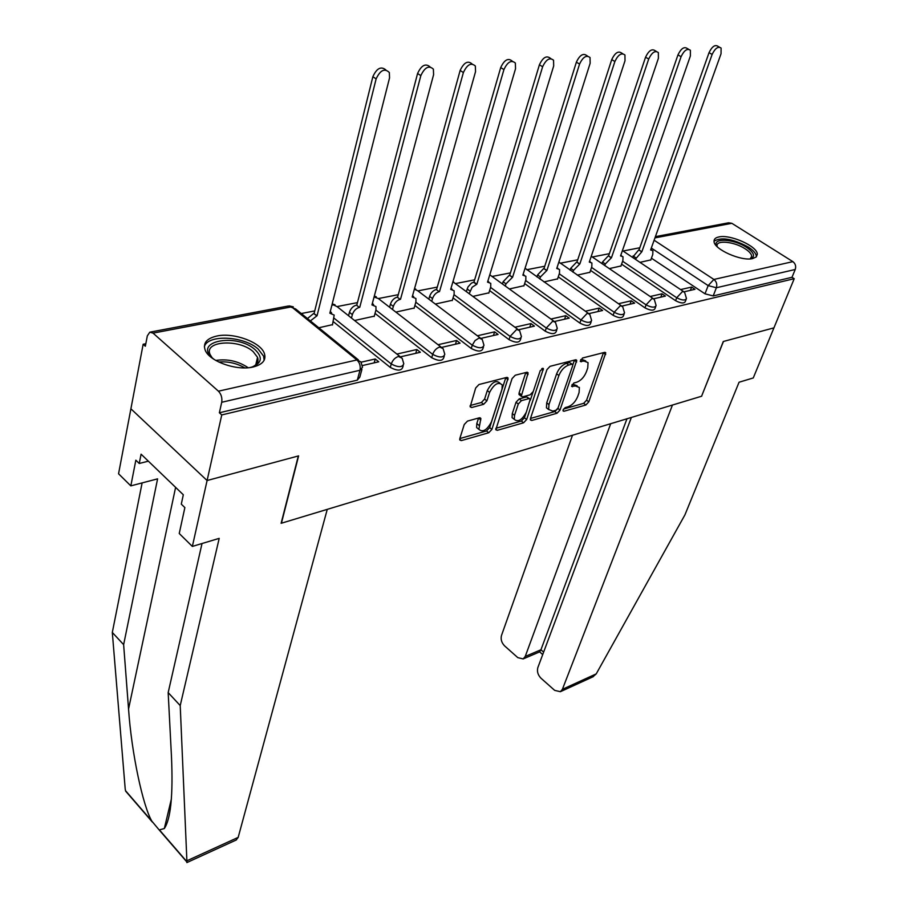 <?xml version="1.0" encoding="UTF-8"?>
<svg xmlns="http://www.w3.org/2000/svg" width="908" height="908" viewBox="0 0 908 908"><rect width="100%" height="100%" fill="white"/><g stroke="black" fill="none" stroke-linecap="round" stroke-linejoin="round"><path stroke-width="1.36" d="M563.142 409.849L563.074 410.927L563.97 411.256L585.864 405.002L588.804 401.835L605.761 352.837L604.569 352.372L582.516 358.013L580.314 361.452L584.082 361.066L588.055 362.621L587.748 367.933L586.33 371.94C584.128 377.206 580.904 380.645 576.682 382.245L573.811 383.028L571.62 386.411L575.388 385.968L579.383 387.5L579.077 392.596L577.692 396.535C575.513 401.722 572.324 405.138 568.113 406.784L565.241 407.59L563.142 409.849M752.743 258.553L756.239 256.941L757.317 254.285C757.692 246.386 730.316 234.105 718.852 236.954C715.538 237.646 713.926 239.122 714.04 241.369C713.699 249.212 741.518 261.618 752.743 258.553M253.026 367.025C262.628 364.573 266.419 360.067 264.387 353.507C260.766 342.225 233.697 332.26 216.955 336.005C206.808 338.355 202.859 343.008 205.129 349.977C209.022 361.236 236.682 371.088 253.026 367.025M467.472 421.096L464.226 424.535L459.834 438.519L459.766 439.96L461.343 440.596L488.754 432.753L491.909 429.393L508.105 378.057L506.641 377.433L478.959 384.527L475.679 388L470.174 406.852L471.74 407.51L483.646 404.31L486.881 400.893L489.594 392.392C494.066 384.039 498.276 381.542 502.215 384.89L502.022 389.135L491.421 421.925C486.938 430.176 482.75 432.651 478.868 429.336L480.877 418.44L479.345 417.816L467.472 421.096M631.366 417.453L537.842 667.607C536.832 671.455 537.888 674.996 540.998 678.231L554.674 690.375L560.384 691.703L562.393 689.331L596.227 673.884L684.916 514.904L739.067 382.223L753.265 377.955L773.934 327.867L723.279 341.51L701.578 396.24L281.412 523.212L298.619 455.884L207.092 480.525L221.756 414.933L794.216 278.699L792.003 277.292L795.226 269.483L716.367 287.745L708.161 285.611L651.32 248.054M701.634 396.104L723.46 341.453L773.934 327.867L794.216 278.699M530.476 418.429L530.397 419.939L531.759 420.461L557.001 413.254L560.009 410.03L576.762 360.317L575.49 359.818L550.044 366.333L546.922 369.647L530.476 418.429M523.576 422.799L497.278 430.324L495.813 429.745L512.055 378.625L515.256 375.231L526.719 372.303L528.127 372.882L521.283 396.263L522.69 396.83L530.136 394.821L533.257 391.496L540.249 370.612L543.404 368.659L526.663 419.507L523.576 422.799L521.34 421.062L495.881 428.304M186.946 862.078L180.215 705.584L219.203 538.365L192.36 546.423L207.092 480.525L130.9 408.804L143.158 344.245L145.825 343.723M639.8 247.759L623.047 251.017M609.359 253.673L592.22 257.009M577.704 259.824L560.145 263.241M544.743 266.226L526.765 269.721M510.421 272.899L491.988 276.475M474.623 279.846L455.725 283.523M437.27 287.11L417.884 290.878M398.249 294.691L378.352 298.55M357.446 302.614L337.129 306.564M314.747 310.911L301.263 313.532M221.756 414.933L219.373 412.777L221.711 402.278C222.335 397.886 221.246 394.185 218.431 391.189L153.055 333.123L149.797 332.18L147.323 335.881L145.348 346.22L143.158 344.245M792.003 277.292L713.2 295.94L705.005 293.817L651.433 258.19M655.417 236.636L728.602 222.801L731.837 223.3L792.877 261.64C795.431 263.638 796.214 266.248 795.226 269.483M653.828 298.743L665.405 296.087L662.034 293.806L660.808 297.143M609.245 268.62L620.947 265.976M622.173 305.996L634.647 303.136L631.253 300.798L630.027 304.191M577.272 275.124L589.905 272.298M589.178 313.555L602.606 310.479L599.189 308.084L597.986 311.546M543.983 281.911L557.591 278.87M554.777 321.443L569.225 318.141L565.786 315.678L564.606 319.196M509.297 288.982L523.95 285.714M518.854 329.683L534.403 326.12L530.953 323.589L529.784 327.175M473.113 296.349L488.901 292.841M481.319 338.287L498.061 334.45L494.588 331.851L493.441 335.506M435.329 304.044L452.332 300.287M442.06 347.287L460.072 343.156L456.588 340.489L455.464 344.211M395.854 312.091L414.161 308.05M400.95 356.719L420.347 352.27L416.84 349.523L415.75 353.326M354.563 320.501L374.278 316.166M362.44 365.549L378.75 361.804L375.231 358.978L374.175 362.859M318.821 327.777L332.544 324.644M403.231 365.652L402.8 367.138C401.472 370.952 397.295 371.054 390.292 367.422L333.304 321.682M444.273 356.038L443.796 357.639C442.468 361.202 438.439 361.225 431.709 357.729L375.015 313.396M483.476 346.867L482.954 348.559C481.626 351.873 477.733 351.85 471.252 348.479L414.888 305.463M520.965 338.094L520.386 339.876C519.07 342.963 515.301 342.884 509.059 339.649L453.047 297.869M556.831 329.695L556.207 331.545C554.913 334.428 551.258 334.303 545.231 331.182L489.594 290.571M591.199 321.636L590.529 323.554C589.258 326.256 585.705 326.097 579.883 323.078L524.642 283.58M624.136 313.918L623.433 315.893C622.184 318.413 618.734 318.22 613.104 315.314L558.261 276.849M655.758 306.518L655.02 308.527C653.783 310.888 650.434 310.672 644.986 307.857L590.552 270.391M686.119 299.402L685.347 301.445C684.133 303.669 680.886 303.42 675.586 300.696L621.583 264.171M684.223 291.774L694.983 289.3L691.635 287.076L690.386 290.356M639.97 262.355L650.82 259.904M691.635 287.076L680.603 289.584M219.373 412.777L357.321 380.146L359.84 377.07L361.929 369.34M662.034 293.806L650.139 296.507M631.253 300.798L618.427 303.715M599.189 308.084L585.388 311.217M565.786 315.678L550.918 319.049M530.953 323.589L514.938 327.232M494.588 331.851L477.347 335.778M456.588 340.489L438.031 344.711M416.84 349.523L396.875 354.063M375.231 358.978L361.112 362.19M577.125 385.798L573.141 384.3L575.388 385.968M572.017 384.606L573.141 384.3M585.762 360.919L581.812 359.398L584.082 361.066M580.655 359.693L581.812 359.398M563.528 409.065L583.651 403.345L586.591 400.178L603.468 352.644M572.8 364.902L574.469 360.079M530.465 418.463L554.777 411.551L557.467 409.054M555.946 410.234L558.057 407.976L572.664 365.742L572.732 364.585L571.836 364.221L568.749 365.027C564.401 366.628 561.121 370.124 558.897 375.515L548.965 404.548L548.67 409.497L552.881 411.108L555.946 410.234M572.199 364.187L569.554 362.542L571.836 364.221M548.704 409.587L546.434 407.794L546.718 402.846L556.627 373.824C558.84 368.432 562.12 364.937 566.467 363.336L569.554 362.542M519.83 395.15L519.013 394.515L519.092 392.948L525.823 372.53M533.03 392.052L530.295 400.224M526.061 412.902L524.427 417.782L526.663 419.507M514.541 415.331L514.314 419.382C518.037 422.447 522.066 419.984 526.39 412.016L530.249 399.179L528.865 398.635L521.43 400.655L518.286 403.992L514.541 415.331L512.294 413.571L512.078 417.623L514.189 419.28M529.455 398.578L526.606 396.898L528.865 398.635M512.294 413.571L516.028 402.244L519.16 398.918L526.606 396.898M521.34 421.062L524.427 417.782M478.868 429.348L476.609 427.532L476.802 423.582L478.573 418.032M499.899 383.074C495.927 379.782 491.727 382.291 487.29 390.61L489.594 392.392M470.196 405.501L481.365 402.516L484.588 399.1L487.29 390.61M459.823 438.564L486.506 430.971L489.673 427.611L505.801 377.649M632.547 257.384L638.767 249.893L641.877 251.709L635.362 259.268M650.718 260.165L652.773 254.456L652.909 250.733L650.616 249.984L721.043 53.765L721.1 48.056C718.149 46.115 715.163 48.226 712.133 54.423L641.877 251.709M639.062 249.836L709.035 52.675C712.054 46.49 715.039 44.379 718.001 46.331L719.42 47.125M601.936 263.638L602.481 262.037L608.326 255.852L611.47 257.702L605.318 263.967L604.762 265.556M620.856 266.248L622.888 260.437L623.001 256.737L620.561 255.92L690.375 56.001L690.386 50.269C687.288 48.147 684.189 50.28 681.079 56.682L611.47 257.702M608.632 255.784L677.958 54.9C681.057 48.499 684.155 46.365 687.254 48.499L688.548 49.225M570.088 270.141L570.678 268.348L576.671 262.037L579.837 263.944L573.527 270.323L572.937 272.116M589.803 272.582L591.812 266.668L591.903 262.979L589.292 262.072L658.391 58.328L658.357 52.573C655.111 50.258 651.899 52.414 648.698 59.031L579.837 263.944M576.977 261.981L645.554 57.215C648.732 50.598 651.955 48.442 655.213 50.769L656.348 51.415M596.227 673.884L592.845 676.846M572.494 435.25L501.5 635.452C500.546 639.266 501.579 642.75 504.598 645.894L517.821 657.642L523.167 658.924L525.233 656.461L540.941 649.765L539.602 651.887M610.698 423.707L525.233 656.461M701.748 396.183L672.465 405.036L562.393 689.331M626.963 418.781L540.941 649.765L543.631 652.126M192.36 546.423L179.239 533.507L184.869 507.595L181.294 504.144L183.314 494.769L141.081 454.182L139.253 463.477L135.848 460.186L130.831 485.871L157.595 478.856L123.636 644.646L112.308 632.456L125.213 789.041L125.633 791.129L129.106 795.147M123.636 644.646L128.55 709.012C131.49 752.755 142.828 805.839 151.829 821.127L159.184 829.957L164.325 828.539C170.772 819.005 173.156 795.045 171.476 756.659L168.173 692.611L202.019 543.529M130.831 485.871L118.562 473.783L130.9 408.804L207.092 480.525L298.323 455.964L281.117 523.303L327.255 509.365L238.18 837.38L236.125 840.048M112.308 632.456L142.125 482.908M180.215 705.584L168.173 692.611M139.253 463.477L148.367 461.173M168.922 809.3L170.341 809.176M716.923 246.409C711.214 237.737 733.301 238.52 746.455 247.305C754.173 252.651 755.57 256.499 750.644 258.848M750.212 258.882L751.71 256.26C751.461 253.956 749.259 251.448 745.105 248.758C734.424 241.642 716.037 239.735 717.07 245.932L717.218 246.704M756.364 256.816L756.375 256.283C756.058 253.411 753.322 250.302 748.147 246.953C732.654 238.736 721.281 236.818 714.029 241.199M214.084 359.409L212.926 358.456C192.28 341.192 236.443 332.578 255.08 349.671C262.877 357.264 261.89 363.03 252.129 366.98L250.086 367.524M252.685 366.798C257.293 364.494 258.916 361.327 257.531 357.309L253.173 351.634C239.224 338.673 203.506 340.806 210.111 354.529L212.029 357.639M264.149 360.272L263.581 356.129L258.133 349.035C243.821 335.926 207.467 334.167 204.368 346.743M536.934 276.917L537.581 274.931L543.71 268.484L546.911 270.425L540.442 276.951L539.795 278.949M557.501 279.153L559.487 273.138L559.555 269.494L556.752 268.484L625.01 60.757L624.942 55.002C621.537 52.471 618.178 54.628 614.886 61.494L546.911 270.425M544.04 268.416L611.72 59.633C615 52.766 618.348 50.61 621.764 53.152L622.729 53.708M502.408 284L503.1 281.786L509.388 275.192L512.6 277.19L505.972 283.852L505.279 286.077M523.859 286.009L525.811 279.88L525.868 276.27L522.86 275.169L590.143 63.299L590.041 57.545C586.455 54.775 582.959 56.943 579.565 64.071L512.6 277.19M509.717 275.124L576.376 62.153C579.758 55.036 583.254 52.868 586.84 55.649L587.612 56.103M466.406 291.4L467.983 286.951L471.377 283.16L473.942 282.127L476.836 284.238L472.149 287.223L469.288 293.534M488.81 293.148L490.729 286.905L490.763 283.353L487.539 282.127L553.687 65.955L553.551 60.223C549.771 57.181 546.128 59.349 542.621 66.761L476.836 284.238M473.942 282.127L539.409 64.797C542.916 57.397 546.559 55.229 550.339 58.282L550.872 58.611M487.834 281.174L488.901 282.002M428.826 299.141L429.62 296.383C430.948 292.728 433.161 290.435 436.226 289.493L439.143 291.672C436.067 292.614 433.854 294.918 432.526 298.562L431.731 301.32M452.241 300.605L454.125 294.237L454.136 290.753L450.686 289.391L515.528 68.736L515.358 63.049C511.386 59.69 507.572 61.869 503.929 69.575L439.506 291.593M436.6 289.425L500.705 67.567C504.337 59.86 508.151 57.692 512.123 61.052L512.418 61.233M451.026 288.211L452.127 289.266M389.589 307.233L390.429 304.169C391.745 300.446 394.004 298.096 397.216 297.12L400.133 299.356C396.921 300.332 394.662 302.693 393.334 306.416L392.494 309.48M414.071 308.38L415.898 301.899L415.909 298.494L412.187 296.984L475.542 71.641L475.349 66.023C471.161 62.323 467.177 64.491 463.386 72.526L400.507 299.277M397.591 297.052L460.14 70.461C463.92 62.436 467.904 60.28 472.103 63.98M412.584 295.565L413.73 296.848M348.559 315.723L349.444 312.318C350.749 308.516 353.064 306.109 356.413 305.099L359.341 307.392C355.993 308.414 353.666 310.82 352.361 314.622L351.464 318.038M374.187 316.506L375.969 309.889L375.957 306.598L371.951 304.906L433.593 74.694L433.388 69.178C428.973 65.092 424.785 67.237 420.835 75.625L359.738 307.313M356.821 305.02L417.578 73.503C421.391 65.274 425.534 63.061 430.029 66.863M372.394 303.283L373.608 304.77M307.449 318.549L313.714 313.453L317.062 315.723L310.377 320.921M332.453 325.007L334.178 315.087L329.854 313.203L389.543 77.906L389.339 72.515C384.663 67.986 380.27 70.109 376.128 78.883L317.062 315.723M314.134 313.362L372.859 76.703C376.718 68.248 381.042 65.978 385.843 69.916M330.319 311.376L331.636 313.056M563.017 410.529L563.97 411.256M580.246 361.112L581.199 361.804M571.552 386.036L572.505 386.751M218.431 391.189L356.923 359.954L291.525 306.847L153.055 333.123M705.005 293.817L708.161 285.611L713.892 279.448L792.877 261.64M654.123 240.223L713.892 279.448C716.514 281.582 717.343 284.34 716.367 287.745L713.2 295.94M731.837 223.3L654.963 237.885M390.292 367.422L391.257 363.983L334.178 318.288M431.709 357.729L432.696 354.37L375.912 310.071M471.252 348.479L472.274 345.188L415.819 302.205M509.059 339.649L510.092 336.403L454 294.657M545.231 331.182L546.287 328.004L490.57 287.427M579.883 323.078L580.961 319.956L525.619 280.493M613.104 315.314L614.194 312.25L559.26 273.819M644.986 307.857L646.076 304.85L591.562 267.417M675.586 300.696L676.698 297.745L622.604 261.243M686.459 298.505C685.256 300.707 681.999 300.457 676.698 297.745L682.555 291.468L684.587 292.262L686.459 298.505M656.121 305.531C654.884 307.88 651.535 307.653 646.076 304.85L652.08 298.437L654.259 299.311L656.121 305.531M624.534 312.84C623.274 315.348 619.835 315.155 614.194 312.25L620.334 305.701L622.684 306.666L624.534 312.84M591.607 320.445C590.336 323.135 586.784 322.976 580.961 319.956L587.249 313.271L589.78 314.338L591.607 320.445M557.274 328.378C555.98 331.25 552.325 331.125 546.287 328.004L552.745 321.171L555.469 322.34L557.274 328.378M521.43 336.641C520.125 339.728 516.346 339.649 510.092 336.403L516.72 329.411L519.66 330.716L521.43 336.641M483.975 345.267C482.659 348.581 478.754 348.547 472.274 345.188L475.032 340.591L479.072 338.026L482.25 339.467L483.975 345.267M444.795 354.29C443.467 357.831 439.438 357.865 432.696 354.37C434.115 350.567 436.442 348.127 439.688 347.038L443.115 348.638L444.795 354.29M403.776 363.711C402.448 367.524 398.272 367.615 391.257 363.983C392.653 360.113 395.048 357.604 398.442 356.469L402.153 358.251L403.776 363.711M652.886 298.369L591.267 256.272M621.197 305.633L558.874 262.049M588.168 313.192L525.062 268.235M553.732 321.08L489.775 274.806M517.776 329.32L452.922 281.786M414.389 289.175L417.68 290.719L480.207 337.935M374.073 297.007L378.33 298.528L440.913 346.935M331.863 305.315L333.372 304.804L337.186 306.711L399.77 356.367M357.321 380.146L359.977 370.26L221.711 402.278M362.508 367.218L359.977 370.26C360.737 366.14 359.716 362.701 356.923 359.954L360.941 361.951L362.508 367.218M150.512 332.044L288.211 306.03L295.645 308.97L358.342 359.852M603.4 352.883L605.67 354.517M586.591 400.178L588.804 401.835M583.651 403.345L585.864 405.002M574.389 360.317L576.671 361.986M557.875 408.407L560.009 410.03M554.777 411.551L557.001 413.254M530.306 419.337L531.759 420.461M566.467 363.336L568.749 365.027M556.627 373.824L558.897 375.515M546.718 402.846L548.965 404.548M495.734 429.098L497.278 430.324M525.743 372.779L528.047 374.516M519.092 392.948L521.362 394.696M541.747 368.614L543.347 369.817M519.16 398.918L521.43 400.655M516.028 402.244L518.286 403.992M478.539 418.145L480.797 419.939M476.802 423.582L479.061 425.387M484.588 399.1L486.881 400.893M481.365 402.516L483.646 404.31M470.083 406.205L471.74 407.51M505.733 377.898L508.037 379.669M489.673 427.611L491.909 429.393M486.506 430.971L488.754 432.753M459.698 439.256L461.343 440.596M638.767 249.893L641.593 251.766M633.058 255.965L635.872 257.838M709.035 52.675L712.133 54.423M608.326 255.852L611.163 257.77M602.481 262.037L605.318 263.967M677.958 54.9L681.079 56.682M576.671 262.037L579.52 264.001M570.678 268.348L573.527 270.323M645.554 57.215L648.698 59.031M125.486 790.641L151.829 821.127M159.694 830.207L187.059 861.885M170.829 805.271L169.773 805.725M187.162 860.67L238.18 837.38M175.607 487.358L128.55 709.012M215.752 360.431C227.522 358.694 238.327 361.123 248.168 367.729M244.854 367.888C236.75 363.234 228.033 361.271 218.703 361.997M543.71 268.484L546.582 270.493M537.581 274.931L540.442 276.951M611.72 59.633L614.886 61.494M509.388 275.192L512.26 277.258M503.1 281.786L505.972 283.852M576.376 62.153L579.565 64.071M473.59 282.195L476.484 284.306M467.143 288.926L470.038 291.059M539.409 64.797L542.621 66.761M436.226 289.493L439.143 291.672M429.62 296.383L432.526 298.562M500.705 67.567L503.929 69.575M397.216 297.12L400.133 299.356M390.429 304.169L393.334 306.416M460.14 70.461L463.386 72.526M356.413 305.099L359.341 307.392M349.444 312.318L352.361 314.622M417.578 73.503L420.835 75.625M313.714 313.453L316.642 315.814M372.859 76.703L376.128 78.883M622.411 250.597L683.315 291.4M453.603 281.832L452.99 281.525M415.796 289.153L414.547 288.596M376.298 296.791L374.334 296.042M335.007 304.793L332.214 303.885M293.284 306.847L289.175 305.882M605.057 352.327L605.761 352.837M576.001 359.761L576.762 360.317M546.434 407.794L548.67 409.497M527.276 372.246L528.127 372.882M519.013 394.515L521.283 396.263M542.825 368.239L543.404 368.659M512.078 417.623L514.314 419.382M480.003 417.748L480.877 418.44M476.609 427.532L478.868 429.336M507.231 377.387L508.105 378.057M650.843 249.371L651.638 249.893M620.788 255.25L621.628 255.818M589.53 261.356L590.427 261.969M523.167 658.924L539.727 651.842M542.712 654.577L539.636 651.876M560.384 691.703L593.31 676.642M171.396 798.915L164.325 828.539M186.855 862.589L236.398 839.923M186.991 862.135L159.195 829.969M152.396 822.103L125.633 791.129M750.882 258.371L751.71 256.26M255.795 364.755L257.531 357.309M557.013 267.712L557.955 268.382M523.133 274.329L524.143 275.056"/></g></svg>
